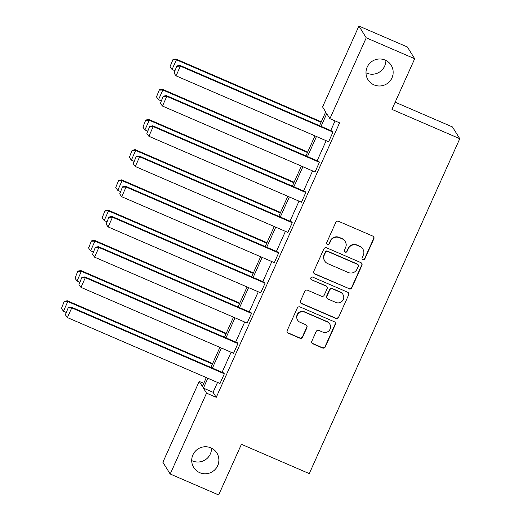<?xml version="1.0" encoding="UTF-8"?>
<svg xmlns="http://www.w3.org/2000/svg" width="521" height="521" viewBox="0 0 521 521"><rect width="100%" height="100%" fill="white"/><g stroke="black" fill="none" stroke-linecap="round" stroke-linejoin="round"><path stroke-width="0.78" d="M210.881 447.871A13.657 13.448 148.1 0 0 193.714 467.487A13.657 13.448 148.1 0 0 215.525 469.043A13.657 13.448 148.1 0 0 210.881 447.871M191.715 460.584A13.657 13.448 148.1 0 0 211.591 448.203M385.162 60.091A13.657 13.448 148.1 0 0 367.995 79.706A13.657 13.448 148.1 0 0 389.799 81.263A13.657 13.448 148.1 0 0 385.162 60.091M365.989 72.797A13.657 13.448 148.1 0 0 385.866 60.416M362.837 259.784A1.465 1.446 148.1 0 0 364.772 259.022L373.85 238.826A2.097 2.064 148.1 0 0 372.802 236.098L338.552 221.301A2.097 2.064 148.1 0 0 335.798 222.382L326.719 242.584A1.465 1.446 148.1 0 0 327.449 244.492A1.465 1.446 148.1 0 0 329.383 243.737L330.555 241.119A6.701 6.597 148.1 0 1 339.379 237.667L342.232 238.898A6.701 6.597 148.1 0 1 345.586 247.612L344.414 250.23A1.465 1.446 148.1 0 0 345.143 252.138A1.465 1.446 148.1 0 0 347.077 251.382L348.249 248.764A6.701 6.597 148.1 0 1 357.074 245.313L359.926 246.544A6.701 6.597 148.1 0 1 363.28 255.257L362.108 257.875A1.465 1.446 148.1 0 0 362.837 259.784M362.102 259.061A1.465 1.446 148.1 0 0 364.57 258.709L373.648 238.507A2.097 2.064 148.1 0 0 373.616 236.742M326.713 243.769A1.465 1.446 148.1 0 0 329.181 243.418L330.36 240.806L330.555 241.119M344.407 251.415A1.465 1.446 148.1 0 0 346.875 251.063L348.054 248.445L348.249 248.764M311.858 341.118A2.097 2.064 148.1 0 0 312.906 343.84L322.512 347.989A2.097 2.064 148.1 0 0 325.273 346.914L335.355 324.479A2.097 2.064 148.1 0 0 334.306 321.75L300.057 306.954A2.097 2.064 148.1 0 0 297.302 308.035L287.221 330.47A2.097 2.064 148.1 0 0 288.269 333.193L299.875 338.207A2.097 2.064 148.1 0 0 302.629 337.133L306.947 327.527A2.097 2.064 148.1 0 0 305.899 324.804L300.142 322.317A5.601 5.516 148.1 0 1 298.24 313.629A5.601 5.516 148.1 0 1 304.713 312.144L327.26 321.887A5.601 5.516 148.1 0 1 329.161 330.575A5.601 5.516 148.1 0 1 322.688 332.059L318.93 330.438A2.097 2.064 148.1 0 0 316.175 331.512L311.858 341.118M319.536 125.698L325.71 111.956L322.577 106.922L358.917 26.05L407.376 46.988L414.696 58.743L391.935 109.39L459.776 138.703L309.266 473.609L241.425 444.296L218.657 494.95L170.198 474.012L162.878 462.257L199.224 381.392L202.356 386.426L206.323 377.601M414.696 58.743L366.237 37.805L329.897 118.671L326.758 113.637L321.047 126.349M217.531 382.447L213.102 392.293L216.235 397.334L339.588 122.858L329.897 118.671M216.235 397.334L206.544 393.147L170.198 474.012M349.09 288.862A2.097 2.064 148.1 0 0 351.844 287.781L361.926 265.345A2.097 2.064 148.1 0 0 360.877 262.623L326.634 247.827A2.097 2.064 148.1 0 0 323.873 248.908L313.792 271.343A2.097 2.064 148.1 0 0 314.84 274.066L348.888 288.543A2.097 2.064 148.1 0 0 351.649 287.462L361.73 265.026A2.097 2.064 148.1 0 0 361.698 263.261M348.64 294.912L338.559 317.348A2.097 2.064 148.1 0 1 335.804 318.429L301.555 303.632A2.097 2.064 148.1 0 1 300.506 300.904L304.818 291.304A2.097 2.064 148.1 0 1 307.579 290.223L321.464 296.228A2.097 2.064 148.1 0 0 324.225 295.147L327.084 288.777A2.097 2.064 148.1 0 0 326.035 286.055L311.578 279.81A1.465 1.446 148.1 0 1 311.083 277.537A1.465 1.446 148.1 0 1 312.776 277.146L347.592 292.19A2.097 2.064 148.1 0 1 348.64 294.912L338.559 317.348M358.917 26.05L366.237 37.805M459.776 138.703L452.456 126.948L395.165 102.201M203.744 383.345L199.224 381.392M207.833 378.259L203.405 388.106L206.544 393.147M316.475 136.522L307.468 156.567M302.896 166.74L293.89 186.785M289.318 196.951L280.305 217.003M275.739 227.169L266.726 247.215M262.154 257.387L253.147 277.433M248.576 287.605L239.569 307.65M234.997 317.823L225.984 337.868M221.418 348.041L212.405 368.087M210.894 367.429L219.901 347.383M224.473 337.217L233.486 317.172M238.058 306.999L247.065 286.954M251.636 276.781L260.643 256.736M265.215 246.563L274.222 226.518M278.794 216.345L287.807 196.3M292.372 186.127L301.385 166.082M305.957 155.916L314.964 135.864M213.102 392.293L203.405 388.106M335.068 120.905L330.737 130.537M326.166 140.709L317.159 160.755M312.587 170.927L303.58 190.973M299.008 201.139L290.002 221.191M285.43 231.357L276.417 251.402M271.845 261.575L262.838 281.62M258.266 291.793L249.259 311.838M244.688 322.011L235.681 342.056M231.109 352.229L222.096 372.274M71.253 307.097L223.841 373.023L224.336 373.817L219.979 383.502L67.391 317.576L71.748 307.891L71.253 307.097L68.225 307.703L65.379 314.795L68.225 307.703M84.832 276.879L237.42 342.805L237.915 343.6L233.558 353.284L80.97 287.358L85.327 277.673L84.832 276.879L81.804 277.485L78.958 284.583L81.804 277.485M98.41 246.661L250.998 312.587L251.493 313.382L247.143 323.072L94.555 257.146L98.905 247.455L98.41 246.661L95.389 247.267L92.536 254.365L95.389 247.267M111.989 216.449L264.577 282.375L265.072 283.17L260.721 292.854L108.134 226.928L112.484 217.244L111.989 216.449L108.967 217.049L106.115 224.147L108.967 217.049M125.574 186.231L278.162 252.157L278.65 252.952L274.3 262.636L121.712 196.71L126.062 187.026L125.574 186.231L122.546 186.831L119.7 193.929L122.546 186.831M139.153 156.013L291.74 221.939L292.235 222.734L287.879 232.418L135.291 166.492L139.648 156.808L139.153 156.013L136.124 156.613L133.278 163.711L136.124 156.613M152.731 125.795L305.319 191.721L305.814 192.516L301.464 202.2L148.876 136.274L153.226 126.59L152.731 125.795L149.709 126.401L146.857 133.493L149.709 126.401M166.31 95.577L318.898 161.503L319.393 162.298L315.042 171.982L162.454 106.056L166.805 96.372L166.31 95.577L163.288 96.183L160.435 103.282L163.288 96.183M179.888 65.359L332.476 131.285L332.971 132.08L328.621 141.764L176.033 75.838L180.383 66.154L179.888 65.359L176.866 65.965L174.021 73.064L176.866 65.965M362.883 249.084L362.681 248.771A6.701 6.597 148.1 0 0 359.731 246.225L359.926 246.544M348.054 248.445A6.701 6.597 148.1 0 1 356.872 244.994L359.731 246.225M345.189 241.438L344.987 241.125A6.701 6.597 148.1 0 0 342.037 238.585L342.232 238.898M330.36 240.806A6.701 6.597 148.1 0 1 339.178 237.348L342.037 238.585M313.824 273.108A2.097 2.064 148.1 0 0 314.645 273.746L348.888 288.543M358.324 266.29A1.465 1.446 148.1 0 0 357.588 264.381L327.527 251.396A1.465 1.446 148.1 0 0 325.599 252.151L324.362 254.906A6.701 6.597 148.1 0 0 327.716 263.619L348.262 272.496A6.701 6.597 148.1 0 0 357.087 269.044L358.324 266.29M358.24 264.935L358.038 264.616A1.465 1.446 148.1 0 0 357.393 264.062L357.588 264.381M324.759 261.08L324.563 260.76A6.701 6.597 148.1 0 1 324.16 254.587L325.404 251.832A1.465 1.446 148.1 0 1 327.331 251.076L357.393 264.062M300.539 302.675A2.097 2.064 148.1 0 0 301.353 303.313L335.602 318.11A2.097 2.064 148.1 0 0 338.357 317.029M326.96 286.85L326.765 286.53A2.097 2.064 148.1 0 0 325.84 285.736L311.578 279.81M310.842 279.087A1.465 1.446 148.1 0 0 311.382 279.49M335.882 302.454A5.601 5.516 148.1 0 0 342.922 294.404A5.601 5.516 148.1 0 0 340.447 292.281L332.509 288.849A2.097 2.064 148.1 0 0 329.747 289.93L326.888 296.299A2.097 2.064 148.1 0 0 327.937 299.021L335.882 302.454M342.922 294.404L342.72 294.085A5.601 5.516 148.1 0 0 340.252 291.962L340.447 292.281M327.012 298.227L326.817 297.908A2.097 2.064 148.1 0 1 326.687 295.98L329.552 289.611A2.097 2.064 148.1 0 1 332.307 288.53L340.252 291.962M348.445 294.593A2.097 2.064 148.1 0 0 348.412 292.828M329.728 324.01L329.532 323.691A5.601 5.516 148.1 0 0 327.058 321.568L327.26 321.887M297.673 320.194L297.471 319.874A5.601 5.516 148.1 0 1 304.511 311.832L327.058 321.568M287.253 332.235A2.097 2.064 148.1 0 0 288.067 332.873L299.673 337.888A2.097 2.064 148.1 0 0 302.434 336.813L306.745 327.208A2.097 2.064 148.1 0 0 306.713 325.443M311.89 342.883A2.097 2.064 148.1 0 0 312.711 343.521L322.317 347.676A2.097 2.064 148.1 0 0 325.071 346.595L335.153 324.16A2.097 2.064 148.1 0 0 335.12 322.395M321.281 121.81L175.935 59.01L176.43 59.804L321.066 122.292M174.763 70.648L172.073 69.488L170.061 66.708L172.907 59.609L170.061 66.708M173.109 59.928L176.43 59.804L172.073 69.488M172.907 59.609L175.935 59.01M332.971 132.08L180.383 66.154L177.062 66.284M174.021 73.064L176.033 75.838M307.703 152.021L162.357 89.228L162.852 90.022L307.488 152.51M161.184 100.866L158.495 99.706L156.482 96.926L159.328 89.827L156.482 96.926M159.53 90.146L162.852 90.022L158.495 99.706M159.328 89.827L162.357 89.228M294.124 182.239L148.772 119.446L149.266 120.234L293.903 182.728M147.599 131.084L144.916 129.924L142.904 127.144L145.75 120.045L142.904 127.144M145.945 120.364L149.266 120.234L144.916 129.924M145.75 120.045L148.772 119.446M319.393 162.298L166.805 96.372L163.483 96.502M160.435 103.282L162.454 106.056M305.814 192.516L153.226 126.59L149.905 126.714M146.857 133.493L148.876 136.274M280.545 212.457L135.193 149.657L135.688 150.452L280.324 212.946M134.021 161.302L131.338 160.136L129.319 157.362L132.171 150.263L129.319 157.362M132.367 150.582L135.688 150.452L131.338 160.136M132.171 150.263L135.193 149.657M292.235 222.734L139.648 156.808L136.326 156.932M133.278 163.711L135.291 166.492M266.96 242.675L121.614 179.875L122.109 180.67L266.745 243.164M120.442 191.513L117.759 190.354L115.74 187.573L118.593 180.481L115.74 187.573M118.788 180.794L122.109 180.67L117.759 190.354M118.593 180.481L121.614 179.875M278.65 252.952L126.062 187.026L122.741 187.15M119.7 193.929L121.712 196.71M253.382 272.893L108.036 210.093L108.531 210.888L253.167 273.375M106.864 221.731L104.174 220.572L102.162 217.791L105.008 210.699L102.162 217.791M105.209 211.012L108.531 210.888L104.174 220.572M105.008 210.699L108.036 210.093M265.072 283.17L112.484 217.244L109.163 217.368M106.115 224.147L108.134 226.928M239.803 303.111L94.451 240.311L94.946 241.106L239.582 303.593M93.279 251.949L90.595 250.79L88.583 248.009L91.429 240.91L88.583 248.009M91.624 241.23L94.946 241.106L90.595 250.79M91.429 240.91L94.451 240.311M251.493 313.382L98.905 247.455L95.584 247.586M92.536 254.365L94.555 257.146M226.225 333.329L80.872 270.529L81.367 271.324L226.003 333.811M79.7 282.167L77.017 281.008L74.998 278.227L77.85 271.128L74.998 278.227M78.046 271.448L81.367 271.324L77.017 281.008M77.85 271.128L80.872 270.529M237.915 343.6L85.327 277.673L82.005 277.804M78.958 284.583L80.97 287.358M212.64 363.541L67.294 300.747L67.789 301.542L212.425 364.029M66.121 312.385L63.438 311.226L61.419 308.445L64.272 301.346L61.419 308.445M64.467 301.666L67.789 301.542L63.438 311.226M64.272 301.346L67.294 300.747M224.336 373.817L71.748 307.891L68.427 308.015M65.379 314.795L67.391 317.576"/></g></svg>
